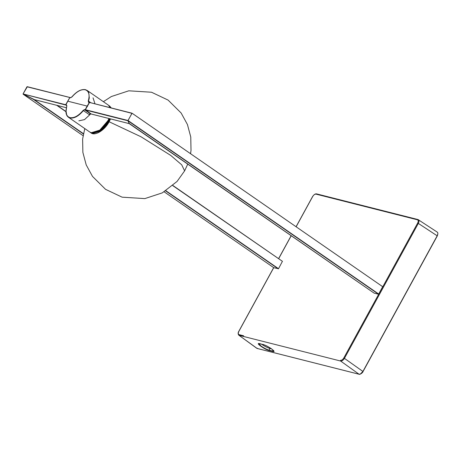 <?xml version="1.0" encoding="UTF-8"?>
<svg xmlns="http://www.w3.org/2000/svg" width="461" height="461" viewBox="0 0 461 461"><rect width="100%" height="100%" fill="white"/><g stroke="black" fill="none" stroke-linecap="round" stroke-linejoin="round"><path stroke-width="0.69" d="M71.017 97.657L69.818 97.628L67.813 101.19L87.158 106.088L85.204 109.683L84.668 109.545L83.147 110.381C78.479 115.89 74.083 118.31 69.951 117.641C66.182 116.31 65.128 112.513 66.799 106.243L66.476 105.223L66.736 106.284L65.946 112.023C66.119 114.622 67.058 116.431 68.764 117.463M90.932 102.803L88.547 101.155L88.846 102.296L89.382 102.434L87.158 106.088L87.538 106.347M89.405 102.446L88.593 102.377L88.241 101.08L88.558 101.126L89.296 97.882L88.719 92.419L87.359 90.615L85.487 89.676C81.292 88.996 76.785 91.422 71.962 96.96L71.962 96.96M70.072 97.548L70.354 97.761L71.887 96.943C76.635 91.491 81.078 89.1 85.216 89.768C88.985 91.099 89.993 94.868 88.241 101.08M66.004 110.819L66.741 115.198L68.441 117.255L70.003 117.958C74.192 118.638 78.652 116.178 83.383 110.582L89.071 114.518L91.053 113.907M89.071 114.518L90.419 113.786L84.72 109.839L83.147 110.381M89.33 102.411L88.766 102.267M90.419 113.786L85.204 109.683M67.813 101.19L65.894 104.797L66.424 104.929L66.805 106.387M66.81 105.69L65.894 104.797M90.708 132.526L91.981 133.045L100.412 130.492L108.41 121.208L109.637 118.679M110.64 107.793L109.176 105.84M109.781 118.719L108.542 121.278L100.492 130.624L92.01 133.194L90.108 132.238M111.234 107.943L109.055 105.609L110.819 107.839M436.936 231.987C438.071 232.494 438.152 233.767 437.178 235.802L418.323 223.406L344.494 358.255C343.272 360.225 341.987 361.153 340.633 361.038L359.056 374.228L359.447 374.107L359.056 374.228C360.41 374.349 361.695 373.422 362.916 371.451L360.306 374.055M437.264 235.871L437.852 233.664M412.866 218.647L413.379 218.381L321.098 195.026L320.585 195.291L417.441 219.805C418.421 220.243 418.49 221.332 417.654 223.078L418.323 223.406C419.291 221.372 419.21 220.099 418.075 219.592L437.276 232.137C438.048 232.649 438.054 233.906 437.293 235.917L363.032 371.566C362.726 372.989 359.505 374.839 359.136 374.269L257.203 348.47L256.737 348.257L257.509 348.309L257.123 348.435L238.81 335.187L256.737 348.251M269.166 350.544L272.682 351.438C277.77 352.861 267.657 345.554 263.162 344.557L259.641 343.664C254.581 342.264 264.631 349.519 269.166 350.544L269.097 350.193C266.642 349.432 263.928 348.026 260.955 345.975L258.759 343.612M271.494 348.839L269.95 348.453C267.541 347.721 264.85 346.372 261.871 344.407L261.52 344.16M273.822 351.04L272.612 351.08L272.682 351.438M273.822 267.732L164.174 191.834L273.84 267.743L278.519 268.711L282.426 261.324L172.915 185.524M172.783 185.645L282.426 261.324M66.816 105.776L65.675 104.728L69.853 97.478L27.343 86.72L23.05 93.94L33.82 99.334M69.928 97.53L26.974 86.777L23.05 93.94L33.446 99.392L83.395 133.961M129.385 123.519L374.096 293.115L378.556 294.239L382.682 286.696L132.059 113.222L89.549 102.463L85.371 109.712L91.197 114.005L129.247 123.634L127.997 120.5L132.059 113.222L382.682 286.696M65.675 104.728L23.05 93.94L65.721 105.022M374.078 293.104L129.247 123.64L127.928 120.765L131.921 113.337L89.549 102.463M109.194 118.569L106.739 123.099L100.671 129.748L95.773 132.463L91.422 132.756L89.739 132.002L91.301 132.705L99.783 130.135L107.839 120.788L108.957 118.512M110.248 107.69L108.347 105.12L110.329 107.713M78.854 120.845L84.519 119.612L90.742 113.867M95.012 103.834L93.036 97.824M85.25 109.977L84.668 109.545M66.73 105.396L66.424 104.929M65.946 105.091L66.476 105.223M109.113 121.721L101.166 130.941L92.794 133.477L91.935 133.171M110.219 106.762L111.084 107.903M110.461 118.892L109.13 121.687M110.496 118.898L109.153 121.716C104.883 130.14 94.903 136.329 90.978 132.86L92.54 133.563L101.028 130.993L109.078 121.641L110.404 118.875M437.178 235.802L362.916 371.451L437.235 235.923M362.916 371.451L343.825 357.926L417.654 223.078M359.056 374.228L257.123 348.435M243.662 335.792L239.08 334.634L239.196 335.366L340.633 361.038L340.518 360.306C341.682 360.41 342.782 359.615 343.825 357.926M273.091 350.118L272.612 351.08L269.097 350.193L269.95 348.453M320.585 195.291L316.004 194.133L316.517 193.868L321.098 195.026M239.08 334.634C238.107 334.196 238.037 333.107 238.873 331.361L273.742 267.674M278.651 258.707L291.219 235.75M296.129 226.783L312.696 196.513C313.745 194.824 314.846 194.029 316.004 194.133M263.473 344.465L263.162 344.557L263.473 344.465M259.958 343.578L259.641 343.664L259.958 343.578M417.441 219.805L417.96 219.54L413.379 218.381M165.683 190.923L278.3 268.867M23.177 94.24L83.078 135.701L23.217 94.263M34.177 99.588L83.453 133.69M165.92 190.773L278.519 268.711M56.686 105.281L65.929 111.677M65.923 111.47L57.158 105.402L65.923 111.464M378.775 294.083L127.997 120.5L85.371 109.712M378.556 294.239L127.928 120.765L85.423 110.006M33.52 99.42L66.349 107.724L33.446 99.392M187.731 164.122L184.613 170.875L181.709 164.819L170.772 155.443L141.049 136.79L109.13 121.756M108.347 105.12L87.048 90.373M90.587 113.596L90.339 113.809L91.001 113.942M70.026 97.525L70.556 97.657L71.864 96.902C76.653 91.387 81.176 88.967 85.429 89.647L87.342 90.598M68.441 117.261L89.739 132.002M90.978 132.86L90.448 132.491M109.585 105.978L111.257 107.949M238.81 335.187C237.928 334.202 237.922 332.612 238.775 331.367L273.667 267.628M316.517 193.868C315.255 193.701 313.947 194.588 312.598 196.519L296.06 226.731M291.145 235.704L278.577 258.656M273.817 351.052L271.788 349.052C270.607 348.032 264.942 344.84 263.225 344.586L258.759 343.601M418.415 219.736L417.96 219.54M172.921 185.524L282.449 261.335M132.059 113.216L382.705 286.707M27.274 86.691L69.801 97.455M132.03 113.204L89.503 102.44M129.276 123.652L91.249 114.028M184.613 170.875L177.07 181.432L162.301 192.871L144.829 198.605L122.119 197.175L105.534 189.327L92.488 176.396L86.207 164.9L82.876 152.418L82.623 139.038L84.772 128.561M103.379 101.679L111.337 96.539L128.803 90.805L151.519 92.235L168.098 100.089L181.144 113.014L187.431 124.516L190.762 136.998L191.015 150.378L190.56 153.709"/></g></svg>
